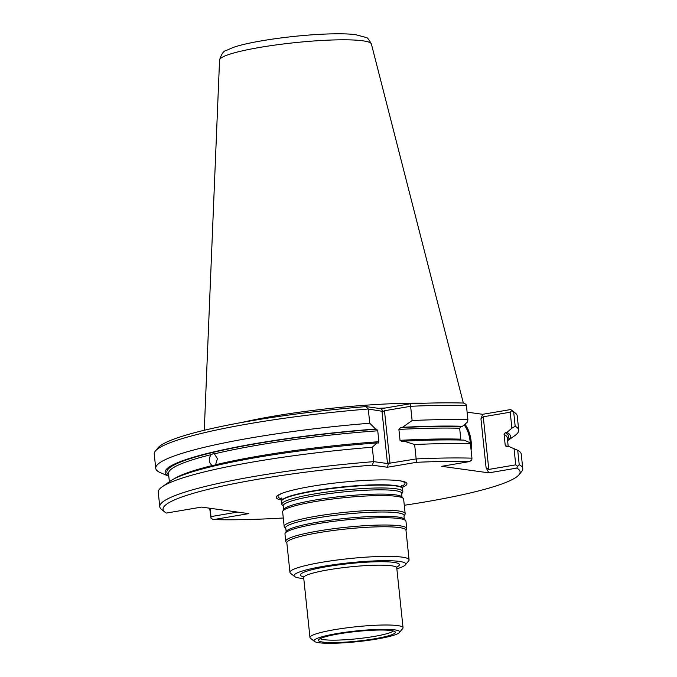 <?xml version="1.0" encoding="UTF-8"?>
<svg xmlns="http://www.w3.org/2000/svg" width="677" height="677" viewBox="0 0 677 677"><rect width="100%" height="100%" fill="white"/><g stroke="black" fill="none" stroke-linecap="round" stroke-linejoin="round"><path stroke-width="1.02" d="M282.148 504.873A60.828 7.625 -6 0 1 281.844 504.221A60.828 7.625 -6 0 1 341.546 490.283A60.828 7.625 -6 0 1 402.84 491.51A60.828 7.625 -6 0 1 402.671 492.204L401.664 493.998A59.635 7.472 -6 0 0 341.741 492.111A59.635 7.472 -6 0 0 283.511 506.413L282.148 504.873M402.84 491.51L402.544 488.65A60.828 7.625 174 0 0 402.18 487.948A60.828 7.625 174 0 0 313.959 491.121A60.828 7.625 174 0 0 281.75 500.599A60.828 7.625 174 0 0 281.539 501.369L281.844 504.221M303.77 578.573A56.157 7.041 -6 0 1 294.597 576.525A56.157 7.041 -6 0 1 349.171 562.815A56.157 7.041 -6 0 1 405.396 564.88A56.157 7.041 -6 0 1 396.849 568.79M294.597 576.525L290.526 573.275A59.898 7.506 -6 0 1 289.951 572.387A59.898 7.506 -6 0 1 348.731 558.652A59.898 7.506 -6 0 1 409.086 559.862A59.898 7.506 -6 0 1 408.705 560.852L405.396 564.88M289.951 572.387L286.836 542.768A59.898 7.506 -6 0 1 345.617 529.042A59.898 7.506 -6 0 1 405.972 530.252L409.086 559.862M314.492 641.441L310.413 638.199A46.798 5.865 -6 0 1 309.964 637.497A46.798 5.865 -6 0 1 355.89 626.775A46.798 5.865 -6 0 1 403.043 627.714A46.798 5.865 -6 0 1 402.747 628.493L399.438 632.513A43.049 5.399 -6 0 1 376.767 639.054A43.049 5.399 -6 0 1 314.492 641.441A43.049 5.399 -6 0 1 356.33 630.939A43.049 5.399 -6 0 1 399.438 632.513M374.728 638.766A38.64 4.841 -6 0 1 333.549 642.583A38.64 4.841 -6 0 1 319.358 639.13A38.64 4.841 -6 0 1 356.39 631.489A38.64 4.841 -6 0 1 394.192 631.269A38.64 4.841 -6 0 1 374.728 638.766M284.171 526.384L282.639 511.829A60.828 7.625 -6 0 1 282.808 511.135A60.828 7.625 -6 0 1 342.342 497.883A60.828 7.625 -6 0 1 403.331 498.467A60.828 7.625 -6 0 1 403.636 499.11L405.168 513.665A60.828 7.625 -6 0 1 405.007 514.368L403.991 516.162A59.635 7.472 -6 0 0 344.068 514.275A59.635 7.472 -6 0 0 285.838 528.576L284.475 527.028A60.828 7.625 -6 0 1 284.171 526.384A60.828 7.625 -6 0 1 343.874 512.447A60.828 7.625 -6 0 1 405.168 513.665M286.862 543.047L285.956 541.803A60.828 7.625 -6 0 1 285.736 541.27L284.975 533.992A60.828 7.625 -6 0 1 285.135 533.298A60.828 7.625 -6 0 1 344.669 520.046A60.828 7.625 -6 0 1 405.658 520.63A60.828 7.625 -6 0 1 405.972 521.273L406.733 528.551A60.828 7.625 -6 0 1 406.632 529.118L405.997 530.523M285.736 541.27A60.828 7.625 -6 0 1 345.439 527.324A60.828 7.625 -6 0 1 406.733 528.551M401.816 487.575A65.728 8.234 174 0 0 401.123 481.008A65.728 8.234 174 0 0 311.234 486.391A65.728 8.234 174 0 0 281.344 493.601A65.728 8.234 174 0 0 282.021 500.159A60.515 7.582 -6 0 1 341.208 487.059A60.515 7.582 -6 0 1 401.825 487.575L401.647 485.367M241.824 422.456A131.38 16.468 -6 0 1 424.978 403.213M215.548 464.752L217.427 458.727L214.406 453.861L213.306 453.649L211.029 454.673C208.381 459.065 208.761 462.696 212.18 465.573L213.162 465.784L215.548 464.752A170.333 21.351 -6 0 1 378.883 441.692L377.741 430.792L376.666 429.184A171.831 21.537 174 0 0 168.658 474.924M518.726 430.149A182.494 22.874 -6 0 0 515.189 426.29L513.691 412.065A182.494 22.874 -6 0 1 515.476 413.198A182.494 22.874 -6 0 1 517.228 415.923L518.726 430.149A182.494 22.874 -6 0 1 514.85 435.59L507.606 440.702M375.591 429.04L369.76 423.235A182.494 22.874 -6 0 0 155.735 468.306A182.494 22.874 -6 0 0 159.273 472.165L168.607 476.176A173.6 21.757 -6 0 1 375.591 429.04L376.666 429.184M372.282 447.226L377.047 442.893A173.6 21.757 -6 0 0 170.257 481.119L162.125 486.856A182.494 22.874 -6 0 1 372.282 447.226L373.797 461.638L387.498 463.533L416.152 458.938L414.637 444.527A182.494 22.874 -6 0 1 470.43 443.74L469.626 442.53L463.957 440.118A173.6 21.757 -6 0 0 403.991 441.167L401.943 441.514L400.039 440.338L398.897 429.438L400.488 427.669L402.536 427.322A173.6 21.757 -6 0 1 462.501 426.265L460.876 426.544A171.831 21.537 174 0 0 400.488 427.669M283.291 517.998A179.498 22.502 -6 0 1 213.568 519.597L248.747 513.623L201.568 507.09L166.39 513.064A179.498 22.502 -6 0 1 164.782 512.024L161.524 509.426A182.494 22.874 -6 0 1 159.772 506.709L158.257 492.297A182.494 22.874 -6 0 1 162.125 486.856M378.24 443.046L377.047 442.893M378.121 443.037L378.883 441.692M155.735 468.306L154.238 454.072A182.494 22.874 -6 0 1 155.388 451.043A182.494 22.874 -6 0 1 368.271 409.01L365.995 406.598L381.261 408.705L410.397 403.754L410.617 406.302A182.494 22.874 -6 0 1 466.411 405.523L465.945 404.262L463.432 403.035A179.498 22.502 -6 0 0 410.397 403.754M369.76 423.235L368.271 409.01L383.114 411.447L381.261 408.705M402.536 427.322L412.115 420.535A182.494 22.874 -6 0 1 467.909 419.748L466.411 405.523M412.115 420.535L410.617 406.302L384.477 410.744L383.114 411.447M400.039 440.338A170.333 21.351 -6 0 1 460.809 439.153L459.658 428.253L460.876 426.544M467.909 419.748L467.477 422.05L462.501 426.265M403.991 441.167L414.637 444.527M155.388 451.043L158.037 447.827A179.498 22.502 -6 0 1 365.995 406.598M510.61 409.56L511.787 410.609L510.213 412.208L483.268 416.787L480.949 418.792L482.684 414.299L510.61 409.56A179.498 22.502 -6 0 1 512.218 410.6L515.476 413.198M511.787 410.609L513.691 412.065M464.117 424.902A18.719 8.403 -99.6 0 1 470.143 441.522A18.719 8.403 -99.6 0 1 470.312 443.553M507.454 439.314A171.831 21.537 174 0 0 505.296 432.688L504.077 434.397L505.22 445.297L506.751 446.541L505.947 446.388M164.782 512.024A179.498 22.502 -6 0 1 372.147 465.141L387.413 467.248L416.55 462.306A179.498 22.502 -6 0 1 469.584 461.579L441.658 466.318L488.845 472.851L486.086 467.731L488.794 469.423L515.747 464.845L517.643 466.301L519.225 464.693L517.71 450.281L508.376 446.261L506.751 446.541M515.189 426.29L511.888 428.194L510.213 412.208M505.296 432.688L506.921 432.417A173.6 21.757 -6 0 1 507.598 440.668M506.921 432.417L511.888 428.194M517.71 450.281A182.494 22.874 -6 0 1 521.248 454.14L522.762 468.552A182.494 22.874 -6 0 1 521.612 471.581L518.963 474.797A179.498 22.502 -6 0 1 404.287 505.279M159.772 506.709A182.494 22.874 -6 0 1 373.797 461.638L372.147 465.141M416.55 462.306L416.152 458.938A182.494 22.874 -6 0 1 471.945 458.151L470.43 443.74M471.945 458.151L471.793 459.954L469.584 461.579M482.684 414.299L467.105 412.149M464.921 424.217A19.464 8.742 -99.6 0 1 471.15 441.463A19.464 8.742 -99.6 0 1 471.09 450.044M515.747 464.845L514.046 448.673M519.225 464.693A182.494 22.874 -6 0 1 522.762 468.552M210.335 508.309L211.055 518.362L209.658 508.215M211.199 516.559L237.602 512.083M387.413 467.248L388.53 463M517.643 466.301L516.763 468.103L488.845 472.851M516.763 468.103A179.498 22.502 -6 0 1 518.963 474.797M211.055 518.362L213.568 519.597M303.381 576.779A49.785 6.237 -6 0 1 349.256 563.611A49.785 6.237 -6 0 1 396.857 566.954M309.964 637.497L303.677 577.659A46.798 5.865 -6 0 1 349.603 566.937A46.798 5.865 -6 0 1 396.756 567.876L403.043 627.714M283.511 506.413L283.815 509.341A59.635 7.472 -6 0 1 342.181 496.351A59.635 7.472 -6 0 1 401.977 496.918L401.664 493.998M285.838 528.576L286.143 531.496A59.635 7.472 -6 0 1 344.508 518.514A59.635 7.472 -6 0 1 404.304 519.081L403.991 516.162M393.261 630.964A37.125 4.654 -6 0 1 373.806 636.498A37.125 4.654 -6 0 1 320.213 638.639M282.233 498.983A63.79 7.997 -6 0 1 282.233 493.245M400.175 480.856A63.79 7.997 -6 0 1 401.368 486.458M371.402 44.064C368.897 39.376 367.146 37.184 366.147 37.489L355.273 34.595C349.425 33.918 341.953 33.672 332.864 33.85C298.642 34.451 250.372 41.179 233.049 47.525L226.16 50.513C223.655 50.809 221.455 53.982 219.56 60.016A76.349 9.571 -6 0 1 294.503 42.702A76.349 9.571 -6 0 1 371.402 44.064L463.33 403.027M378.646 408.341A130.348 16.333 -6 0 1 385.619 407.969M211.029 454.673A170.333 21.351 174 0 0 168.522 473.578L169.377 481.736M174.217 478.774A170.333 21.351 -6 0 1 212.18 465.573M377.741 430.792A170.333 21.351 174 0 0 214.406 453.861M459.658 428.253A170.333 21.351 174 0 0 398.897 429.438M508.19 446.295L507.318 437.968A170.333 21.351 174 0 0 504.077 434.397M505.22 445.297A170.333 21.351 -6 0 1 507.022 446.49M387.498 463.533L381.963 410.905M390.011 463.373L384.477 410.744M486.086 467.731L480.949 418.792M488.794 469.423L483.268 416.787M283.815 509.341L282.808 511.135M401.977 496.918L403.331 498.467M286.143 531.496L285.135 533.298M404.304 519.081L405.658 520.63M281.75 500.599L281.734 497.976M219.56 60.016L204.285 430.259M397.128 566.463L396.756 567.876M303.677 577.659L303.008 576.347"/></g></svg>
